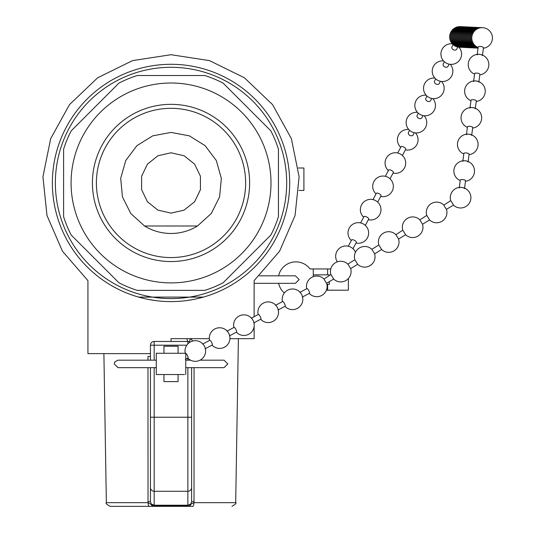 <?xml version="1.0" encoding="UTF-8"?>
<svg xmlns="http://www.w3.org/2000/svg" width="533" height="533" viewBox="0 0 533 533"><rect width="100%" height="100%" fill="white"/><g stroke="black" fill="none" stroke-linecap="round" stroke-linejoin="round"><path stroke-width="0.8" d="M231.948 506.35C235.559 504.231 236.805 503.005 235.693 502.666L193.959 502.666L194.025 501.62L191.614 501.686L191.614 417.226L191.614 501.686L190.761 504.058L187.869 505.217A3.744 0.926 -87.8 0 0 187.483 505.764L154.563 505.764A3.744 0.926 87.8 0 0 154.184 505.217L151.292 504.058L150.439 501.686L150.439 417.226L150.439 501.686L148.027 501.62L148.094 502.666L106.36 502.666C105.314 503.125 106.56 504.351 110.098 506.35L149.42 506.35A3.744 1.326 -90 0 1 148.094 502.666L151.179 504.511A3.744 3.231 90 0 0 153.964 506.35L192.626 506.35A3.744 1.326 90 0 0 193.959 502.666L187.483 505.764A3.744 0.713 90 0 1 187.096 506.35L128.879 506.35M187.01 338.662A3.744 0.886 -90 0 0 187.869 341.466L154.184 341.466A3.744 3.744 0 0 0 150.439 345.204L150.439 360.181M156.289 367.663L117.973 367.663L150.439 367.663L150.439 417.226L154.184 417.226L154.184 367.663M163.951 374.532L163.951 381.608L178.095 381.608L178.095 374.532M178.095 353.272L178.095 346.237L163.951 346.237L163.951 353.272M171.026 257.572A74.627 74.627 0 0 1 106.393 145.636A74.627 74.627 0 0 1 235.653 145.636A74.627 74.627 0 0 1 171.026 257.572M144.556 225.992L130.778 213.506L122.45 196.884L120.698 178.375L125.761 160.486L136.948 145.636L152.751 135.835L171.026 132.417L189.302 135.835L205.098 145.636L216.291 160.486L221.348 178.375L219.596 196.884L211.268 213.506L197.49 225.992L144.556 225.992A50.528 50.528 0 0 0 197.49 225.992M171.026 152.778L157.935 155.769L147.434 164.137L141.611 176.236L141.611 189.661L147.434 201.76L157.935 210.129L171.026 213.12L184.112 210.129L194.612 201.76L200.435 189.661L200.435 176.236L194.612 164.137L184.112 155.769L171.026 152.778M191.614 501.686L191.614 367.663L224.073 367.663L227.818 363.926L224.073 360.181L200.055 360.181M329.361 275.508L329.361 274.848L313.271 274.848L313.271 268.952L330.786 268.952M295.415 275.821L299.193 279.565L295.415 275.821L259.451 275.821L278.606 275.821A17.682 17.682 0 0 1 310.039 268.952L313.271 268.952M284.356 292.97A17.682 17.682 0 0 1 278.606 283.309M313.271 274.848L313.271 276.68M299.193 279.565L295.415 283.309L254.121 283.309M171.026 261.55A78.604 78.604 0 0 1 102.949 143.643A78.604 78.604 0 0 1 239.097 143.643A78.604 78.604 0 0 1 171.026 261.55M298.387 168.002L303.903 168.002L303.903 190.461L299.04 190.461M151.292 504.058A3.744 0.78 139.7 0 1 151.179 504.511L154.563 505.764A3.744 0.713 90 0 0 154.95 506.35M149.42 506.35L153.964 506.35M192.879 340.993L190.528 338.662A3.744 0.979 -60 0 0 189.741 341.966M150.439 356.437L147.981 356.437L147.981 360.181M190.034 342.153A3.744 3.744 0 0 0 187.869 341.466L187.869 343.878M192.846 299.579L186.397 300.605M173.472 301.578L168.561 301.578M155.656 300.605L149.2 299.579M140.565 297.627L136.655 296.515M254.121 316.722L254.121 280.625L279.592 251.203L295.062 215.499L299.113 176.803L291.378 138.68L272.563 104.621L244.394 77.771L209.476 60.609L171.026 54.712L132.57 60.609L97.652 77.778L69.483 104.628L50.668 138.687L42.933 176.809L46.991 215.499L62.461 251.203L87.932 280.625L87.932 353.632L150.439 353.632M138.66 297.108L203.386 297.108M113.809 286.901C79.61 278.839 79.61 278.839 113.809 286.901L113.716 286.881M209.316 338.662L171.026 338.662L171.026 341.466M229.916 338.662L254.121 338.662L254.121 326.629M228.237 286.901C262.443 278.839 262.443 278.839 228.237 286.901A118.652 118.652 0 0 0 171.026 64.293A118.652 118.652 0 0 0 56.105 212.487A118.652 118.652 0 0 0 228.237 286.901M71.222 130.825L118.899 83.148L71.222 130.825A112.59 112.59 0 0 0 63.6 149.233L63.6 216.658L63.6 149.233M118.899 282.75L71.222 235.073L118.899 282.75A112.59 112.59 0 0 0 137.314 290.372L204.739 290.372L137.314 290.372M270.824 235.073L223.147 282.75L270.824 235.073A112.59 112.59 0 0 0 278.453 216.658L278.453 149.233L278.453 216.658M223.147 83.148L270.824 130.825L223.147 83.148A112.59 112.59 0 0 0 204.739 75.519L137.314 75.519L204.739 75.519M204.739 290.372A112.59 112.59 0 0 0 223.147 282.75M278.453 149.233A112.59 112.59 0 0 0 270.824 130.825M63.6 216.658A112.59 112.59 0 0 0 71.222 235.073M137.314 75.519A112.59 112.59 0 0 0 118.899 83.148M326.369 290.212L348.355 290.212L348.355 278.572M326.389 290.172L344.818 290.212M329.361 281.737L329.361 284.282L326.896 284.282M453.077 44.605L451.951 46.817A2.652 1.945 26.9 0 0 453.41 49.742A2.652 1.945 26.9 0 0 456.674 49.243L457.807 47.011M443.263 63.933A2.652 1.945 26.9 0 0 444.702 66.878A2.652 1.945 26.9 0 0 447.967 66.378M413.155 134.936A2.652 1.945 -153.1 0 1 412.082 135.735A2.652 1.945 -153.1 0 1 409.171 134.936A2.652 1.945 -153.1 0 1 408.451 132.49M418.265 113.163L417.139 115.375A2.652 1.945 26.9 0 0 418.598 118.293A2.652 1.945 26.9 0 0 421.863 117.793M425.854 98.212A2.652 1.945 26.9 0 0 427.299 101.157A2.652 1.945 26.9 0 0 430.564 100.657M435.674 78.884L434.548 81.096A2.652 1.945 26.9 0 0 436.001 84.014A2.652 1.945 26.9 0 0 439.265 83.521M401.036 146.728A2.652 0.959 27.9 0 1 404.28 147.368A2.652 0.959 27.9 0 1 405.733 149.193A2.652 0.959 27.9 0 1 405.6 149.347M385.359 176.31L388.69 170.02A2.652 0.959 27.9 0 1 391.449 170.4A2.652 0.959 27.9 0 1 393.381 172.499A2.652 0.959 27.9 0 1 393.241 172.652M373 199.615L376.338 193.332A2.652 0.959 27.9 0 1 379.096 193.706A2.652 0.959 27.9 0 1 381.028 195.804A2.652 0.959 27.9 0 1 380.888 195.957M348.296 246.226L351.627 239.943A2.652 0.959 27.9 0 1 354.392 240.316A2.652 0.959 27.9 0 1 356.324 242.415A2.652 0.959 27.9 0 1 356.184 242.568M360.648 222.921L363.979 216.638A2.652 0.959 27.9 0 1 366.744 217.011A2.652 0.959 27.9 0 1 368.676 219.11A2.652 0.959 27.9 0 1 368.536 219.263M465.549 180.767A2.652 0.839 -172.3 0 0 463.264 179.634A2.652 0.839 -172.3 0 0 460.359 179.914A2.652 0.839 -172.3 0 0 460.285 180.081L459.226 187.929M464.49 188.629A2.652 0.839 -172.3 0 0 462.211 187.489A2.652 0.839 -172.3 0 0 459.299 187.776M462.817 161.319L463.877 153.457A2.652 0.839 -172.3 0 1 463.943 153.304A2.652 0.839 -172.3 0 1 466.855 153.024A2.652 0.839 -172.3 0 1 469.133 154.157L468.074 162.025A2.652 0.839 -172.3 0 0 465.795 160.879A2.652 0.839 -172.3 0 0 462.884 161.166M466.402 134.709L467.461 126.847A2.652 0.839 -172.3 0 1 467.534 126.694A2.652 0.839 -172.3 0 1 470.439 126.408A2.652 0.839 -172.3 0 1 472.718 127.547L471.658 135.415A2.652 0.839 -172.3 0 0 469.38 134.269A2.652 0.839 -172.3 0 0 466.475 134.556M478.214 47.031A2.652 0.839 7.7 0 1 478.288 46.864A2.652 0.839 7.7 0 1 481.192 46.578A2.652 0.839 7.7 0 1 483.478 47.717M482.418 55.572A2.652 0.839 -172.3 0 0 480.133 54.439A2.652 0.839 -172.3 0 0 477.228 54.726M473.644 81.336A2.652 0.839 -172.3 0 1 476.549 81.049A2.652 0.839 -172.3 0 1 478.834 82.182L479.887 74.334A2.652 0.839 -172.3 0 0 477.608 73.188A2.652 0.839 -172.3 0 0 474.703 73.474A2.652 0.839 -172.3 0 0 474.63 73.641M470.059 107.946A2.652 0.839 -172.3 0 1 472.964 107.659A2.652 0.839 -172.3 0 1 475.243 108.799L476.302 100.95A2.652 0.839 -172.3 0 0 474.024 99.798A2.652 0.839 -172.3 0 0 471.119 100.084A2.652 0.839 -172.3 0 0 471.045 100.251L469.986 108.099M326.616 283.216L333.711 279.052L330.92 274.542L324.024 279.012M326.636 283.423L323.851 278.906M350.581 268.425L347.989 264.228M350.601 268.639L357.676 264.268L354.891 259.758M374.552 253.641L371.961 249.444M446.447 209.289L453.543 205.125L450.751 200.615L443.856 205.085M446.467 209.489L443.676 204.978M429.578 219.909L426.786 215.399L419.891 219.876M422.482 224.073L419.711 219.769M398.531 239.064L405.613 234.7L402.821 230.183L395.926 234.66M398.517 238.857L395.746 234.553M381.648 249.484L378.856 244.973L371.781 249.337M185.131 353.272L156.289 353.272L156.289 374.532L184.485 374.532M187.996 357.916A2.652 0.613 -118 0 0 187.323 355.318A2.652 0.613 -118 0 0 185.524 353.226A2.652 0.613 -118 0 0 185.464 353.272M205.118 348.802A2.652 0.613 -118 0 0 204.919 347.236A2.652 0.613 -118 0 0 203.819 345.164A10.314 10.314 0 0 0 185.257 353.272M205.125 348.802L212.301 344.984A2.652 0.613 -118 0 0 211.621 342.386A2.652 0.613 -118 0 0 209.815 340.294L202.633 344.118M229.41 335.877A2.652 0.613 -118 0 0 229.217 334.304A2.652 0.613 -118 0 0 228.111 332.239A10.314 10.314 0 0 0 209.569 340.427M284.948 306.328A10.314 10.314 0 0 0 302.098 295.522A2.652 0.613 -118 0 1 302.298 297.094L309.48 293.27A2.652 0.613 -118 0 0 309.593 292.943A2.652 0.613 -118 0 0 308.52 290.172A2.652 0.613 -118 0 0 307.001 288.58M302.098 295.522A2.652 0.613 -118 0 0 300.998 293.45A10.314 10.314 0 0 0 282.457 301.645M278.013 310.013L285.188 306.195A2.652 0.613 -118 0 0 284.502 303.603A2.652 0.613 -118 0 0 282.703 301.511L275.521 305.336M278.006 310.019A2.652 0.613 -118 0 0 277.806 308.447A2.652 0.613 -118 0 0 276.7 306.382A10.314 10.314 0 0 0 258.159 314.57M260.884 319.127A2.652 0.613 -118 0 0 260.211 316.529A2.652 0.613 -118 0 0 258.412 314.437L251.223 318.261M253.708 322.951A2.652 0.613 -118 0 0 253.508 321.379A2.652 0.613 -118 0 0 252.409 319.307A10.314 10.314 0 0 0 233.867 327.502M229.423 335.87L236.599 332.052A2.652 0.613 -118 0 0 235.912 329.461A2.652 0.613 -118 0 0 234.114 327.369L226.931 331.186M188.082 506.35A3.744 3.231 -90 0 0 190.867 504.511A3.744 0.78 -139.7 0 1 190.761 504.058M187.869 505.217L154.184 505.217L154.184 417.226L187.869 417.226L187.869 505.217M194.025 501.62L194.065 367.663M147.981 367.663L148.027 501.62M150.439 345.204L154.184 345.204L154.184 341.466M191.614 487.582A3.744 3.704 180 0 1 187.869 491.279L154.184 491.279A3.744 3.704 0 0 1 150.439 487.582M191.614 417.226L187.869 417.226L187.869 367.663M187.869 358.149L187.869 360.181M154.184 360.181L154.184 345.204L186.797 345.204M171.026 67.285A115.661 115.661 0 0 1 271.19 240.776A115.661 115.661 0 0 1 70.862 240.776A115.661 115.661 0 0 1 171.026 67.285M171.026 282.89A99.938 99.938 0 0 1 71.595 172.832A99.938 99.938 0 0 1 191.147 85.053A99.938 99.938 0 0 1 171.026 282.89M327.622 274.848L327.622 268.952M327.622 290.172L327.622 284.282M156.289 360.181L117.973 360.181L114.815 361.914L114.229 363.926L117.98 367.663M185.764 360.181L190.587 360.181M185.764 367.663L224.073 367.663M235.693 502.666L238.398 338.662M106.36 502.666L103.895 353.632M254.121 323.691L254.121 322.731M476.609 27.41A10.314 10.314 0 0 0 465.416 36.377A10.314 10.314 0 0 0 475.609 47.997M475.683 27.37A10.314 10.314 0 0 0 464.49 36.337A10.314 10.314 0 0 0 474.683 47.95M472.918 27.23A10.314 10.314 0 0 0 461.725 36.204A10.314 10.314 0 0 0 471.918 47.817M473.837 27.276A10.314 10.314 0 0 0 462.644 36.244A10.314 10.314 0 0 0 472.838 47.863M474.763 27.323A10.314 10.314 0 0 0 463.57 36.291A10.314 10.314 0 0 0 473.764 47.91M471.991 27.19A10.314 10.314 0 0 0 460.732 36.957A10.314 10.314 0 0 0 470.992 47.777M471.072 27.143A10.314 10.314 0 0 0 459.806 36.91A10.314 10.314 0 0 0 470.073 47.73M470.146 27.096A10.314 10.314 0 0 0 458.88 36.87A10.314 10.314 0 0 0 469.147 47.684M467.381 26.963A10.314 10.314 0 0 0 456.115 36.737A10.314 10.314 0 0 0 466.382 47.55M468.3 27.01A10.314 10.314 0 0 0 457.034 36.777A10.314 10.314 0 0 0 467.301 47.597M469.227 27.056A10.314 10.314 0 0 0 457.96 36.824A10.314 10.314 0 0 0 468.227 47.637M466.455 26.916A10.314 10.314 0 0 0 455.189 36.69A10.314 10.314 0 0 0 465.456 47.504M465.529 26.877A10.314 10.314 0 0 0 454.269 36.644A10.314 10.314 0 0 0 464.529 47.457M464.609 26.83A10.314 10.314 0 0 0 453.343 36.597A10.314 10.314 0 0 0 463.61 47.417M461.838 26.697A10.314 10.314 0 0 0 450.578 36.464A10.314 10.314 0 0 0 460.838 47.284M462.764 26.737A10.314 10.314 0 0 0 451.498 36.511A10.314 10.314 0 0 0 461.765 47.324M463.683 26.783A10.314 10.314 0 0 0 452.424 36.557A10.314 10.314 0 0 0 462.684 47.37M460.918 26.65A10.314 10.314 0 0 0 449.652 36.417A10.314 10.314 0 0 0 459.919 47.237M452.264 43.793A10.314 10.314 0 0 0 441.097 55.885A10.314 10.314 0 0 0 455.768 63.334A10.314 10.314 0 0 0 458.946 47.184M443.249 63.96L444.375 61.748M447.98 66.358L449.106 64.147M443.556 60.929A10.314 10.314 0 0 0 432.396 73.021A10.314 10.314 0 0 0 447.067 80.47A10.314 10.314 0 0 0 450.245 64.326M413.168 134.909L414.294 132.697M408.438 132.51L409.564 130.299M417.452 112.343A10.314 10.314 0 0 0 406.286 124.436A10.314 10.314 0 0 0 420.957 131.884A10.314 10.314 0 0 0 424.135 115.741M421.87 117.773L422.995 115.561M426.153 95.207A10.314 10.314 0 0 0 414.994 107.293A10.314 10.314 0 0 0 429.665 114.748A10.314 10.314 0 0 0 432.836 98.598M425.847 98.232L426.966 96.02M430.577 100.637L431.697 98.425M434.855 78.071A10.314 10.314 0 0 0 423.695 90.157A10.314 10.314 0 0 0 438.366 97.606A10.314 10.314 0 0 0 441.537 81.462M439.279 83.494L440.398 81.289M408.751 129.486A10.314 10.314 0 0 0 400.723 147.315M405.413 149.8A10.314 10.314 0 0 0 415.434 132.877M397.711 153.004L401.043 146.715M402.395 155.489L405.726 149.2M393.061 173.105A10.314 10.314 0 0 0 403.514 156.709A10.314 10.314 0 0 0 388.404 155.456A10.314 10.314 0 0 0 388.37 170.62M390.043 178.795L393.374 172.505M380.709 196.411A10.314 10.314 0 0 0 391.162 180.014A10.314 10.314 0 0 0 376.051 178.762A10.314 10.314 0 0 0 376.018 193.925M355.471 252.256A10.314 10.314 0 0 0 341.147 247.159A10.314 10.314 0 0 0 337.302 261.87M352.986 248.711L356.317 242.428M355.997 243.021A10.314 10.314 0 0 0 366.457 226.625A10.314 10.314 0 0 0 351.347 225.372A10.314 10.314 0 0 0 351.314 240.536M365.338 225.406L368.669 219.123M368.35 219.716A10.314 10.314 0 0 0 378.81 203.32A10.314 10.314 0 0 0 363.699 202.067A10.314 10.314 0 0 0 363.666 217.231M377.69 202.1L381.022 195.811M465.549 180.78L464.49 188.642M465.476 181.287A10.314 10.314 0 0 0 473.231 166.096A10.314 10.314 0 0 0 456.261 164.444A10.314 10.314 0 0 0 460.219 180.574M469.067 154.67A10.314 10.314 0 0 0 476.815 139.486A10.314 10.314 0 0 0 459.846 137.827A10.314 10.314 0 0 0 463.803 153.964M483.471 47.723L482.418 55.585M478.214 47.017L477.155 54.879M479.82 74.84A10.314 10.314 0 0 0 487.575 59.656A10.314 10.314 0 0 0 470.606 57.997A10.314 10.314 0 0 0 474.563 74.134M474.63 73.627L473.57 81.489M476.236 101.45A10.314 10.314 0 0 0 483.984 86.266A10.314 10.314 0 0 0 467.015 84.607A10.314 10.314 0 0 0 470.979 100.744M472.651 128.06A10.314 10.314 0 0 0 480.4 112.876A10.314 10.314 0 0 0 463.43 111.217A10.314 10.314 0 0 0 467.394 127.354M483.404 48.23A10.314 10.314 0 0 0 489.667 30.974A10.314 10.314 0 0 0 473.644 32.1A10.314 10.314 0 0 0 478.148 47.524M482.145 27.683A10.314 10.314 0 0 0 478.114 47.797M481.226 27.636A10.314 10.314 0 0 0 470.066 36.337A10.314 10.314 0 0 0 478.088 47.99M477.535 27.456A10.314 10.314 0 0 0 466.335 36.424A10.314 10.314 0 0 0 476.535 48.043M478.454 27.503A10.314 10.314 0 0 0 467.188 37.27A10.314 10.314 0 0 0 477.455 48.09M479.38 27.549A10.314 10.314 0 0 0 468.121 37.163A10.314 10.314 0 0 0 478.068 48.13M480.3 27.589A10.314 10.314 0 0 0 469.087 36.744A10.314 10.314 0 0 0 478.068 48.097M347.856 264.095A10.314 10.314 0 0 0 330.94 274.748M333.531 278.946A10.314 10.314 0 0 0 350.641 268.612M354.891 259.751L347.816 264.121M357.503 264.161A10.314 10.314 0 0 0 374.606 253.828M371.821 249.311A10.314 10.314 0 0 0 354.911 259.964M453.363 205.018A10.314 10.314 0 0 0 470.039 201.807A10.314 10.314 0 0 0 461.125 187.356A10.314 10.314 0 0 0 450.771 200.821M443.723 204.952A10.314 10.314 0 0 0 426.806 215.605M429.398 219.803A10.314 10.314 0 0 0 446.507 209.469M429.578 219.916L422.496 224.28M419.751 219.743A10.314 10.314 0 0 0 402.841 230.389M405.433 234.593A10.314 10.314 0 0 0 422.536 224.253M381.468 249.377A10.314 10.314 0 0 0 398.571 239.037M395.786 234.527A10.314 10.314 0 0 0 378.876 245.173M381.641 249.484L374.566 253.848M185.764 353.272L185.764 374.532M188.009 357.91L185.331 359.335M185.517 353.226L185.164 353.412M187.769 358.036A10.314 10.314 0 0 0 204.919 347.236M212.061 345.111A10.314 10.314 0 0 0 229.217 334.304M323.891 278.879A10.314 10.314 0 0 0 306.748 288.713M309.24 293.397A10.314 10.314 0 0 0 326.676 283.396M306.988 288.586L299.812 292.404M260.65 319.254A10.314 10.314 0 0 0 277.806 308.447M260.89 319.127L253.715 322.945M236.359 332.179A10.314 10.314 0 0 0 253.508 321.379"/></g></svg>
